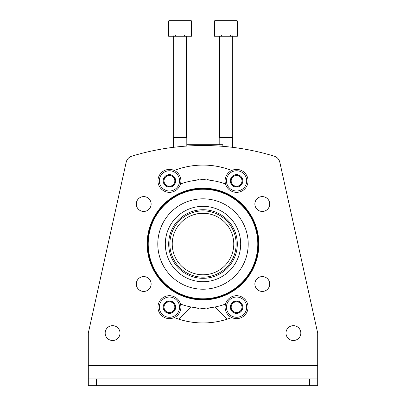 <?xml version="1.0" encoding="UTF-8"?>
<svg xmlns="http://www.w3.org/2000/svg" width="406" height="406" viewBox="0 0 406 406"><rect width="100%" height="100%" fill="white"/><g stroke="black" fill="none" stroke-linecap="round" stroke-linejoin="round"><path stroke-width="0.61" d="M203 274.786A30.765 30.765 0 0 0 229.644 228.639A30.765 30.765 0 0 0 176.356 228.639A30.765 30.765 0 0 0 203 274.786M197.352 213.779L191.784 215.373L196.382 213.977M198.311 213.612L202.086 213.267L198.311 213.612M207.72 213.617L211.587 214.48M214.211 215.373L212.054 214.617M207.684 213.612L198.336 213.612M191.784 215.373L194.418 214.475L191.784 215.373M179.005 319.223L190.982 307.246A8.095 8.095 0 0 1 191.216 307.022M226.995 319.223L215.018 307.246A8.095 8.095 0 0 0 214.784 307.022M203 206.334A37.687 37.687 0 0 1 235.637 262.865A37.687 37.687 0 0 1 170.363 262.865A37.687 37.687 0 0 1 203 206.334M203 210.881A33.14 33.14 0 0 1 231.699 260.591A33.14 33.14 0 0 1 174.301 260.591A33.14 33.14 0 0 1 203 210.881M203 209.719A34.297 34.297 0 0 1 232.704 261.17A34.297 34.297 0 0 1 173.296 261.17A34.297 34.297 0 0 1 203 209.719M223.092 146.353L222.65 144.709L186.806 144.709M191.53 20.975L190.856 20.3L169.266 20.3L168.591 20.975L191.53 20.975L191.53 36.22L191.434 35.007L187.024 35.007L187.024 36.22L184.471 36.22L184.471 35.007L175.651 35.007L175.651 36.22L173.098 36.22L173.098 35.007L168.688 35.007L168.591 36.22L168.591 20.975L169.266 20.3L186.806 20.3M191.434 36.22L187.024 36.22M184.471 36.22L175.651 36.22M173.098 36.22L168.688 36.22M186.471 36.22L186.471 136.974L186.806 137.558L173.316 137.558L173.316 147.337M186.471 136.974L173.651 136.974L173.316 137.558M169.266 20.3L168.591 20.975L169.266 20.3L168.591 20.975L169.266 20.3L168.591 20.975L169.266 20.3L168.591 20.975L169.266 20.3L173.316 20.3M237.408 20.975L236.734 20.3L215.144 20.3L214.469 20.975L237.408 20.975L237.408 36.22L237.312 35.007L232.902 35.007L232.902 36.22L230.349 36.22L230.349 35.007L221.529 35.007L221.529 36.22L218.976 36.22L218.976 35.007L214.566 35.007L214.469 36.22L214.469 20.975L215.144 20.3L232.684 20.3M237.312 36.22L232.902 36.22M230.349 36.22L221.529 36.22M218.976 36.22L214.566 36.22M232.349 36.22L232.349 136.974L232.684 137.558L219.194 137.558L219.194 144.709M232.349 136.974L219.529 136.974L219.194 137.558M248.203 244.021A45.203 45.203 0 0 0 203 198.818A45.203 45.203 0 0 0 157.797 244.021A45.203 45.203 0 0 0 203 289.224A45.203 45.203 0 0 0 248.203 244.021M88.305 365.461L317.695 365.461L317.695 333.077L279.81 162.202A8.095 8.095 0 0 0 274.283 156.214A242.879 242.879 0 0 0 131.717 156.214A8.095 8.095 0 0 0 126.19 162.202L88.305 333.077L88.305 385.7L317.695 385.7L317.695 378.955L309.595 378.955L309.595 385.7M317.695 365.461L317.695 378.955M88.305 378.955L309.595 378.955M254.866 284.012A7.42 7.42 0 0 1 266.001 277.582A7.42 7.42 0 0 1 266.001 290.437A7.42 7.42 0 0 1 254.866 284.012M254.866 204.03A7.42 7.42 0 0 1 266.001 197.6A7.42 7.42 0 0 1 266.001 210.455A7.42 7.42 0 0 1 254.866 204.03M136.289 284.012A7.42 7.42 0 0 1 147.424 277.582A7.42 7.42 0 0 1 147.424 290.437A7.42 7.42 0 0 1 136.289 284.012M136.289 204.03A7.42 7.42 0 0 1 147.424 197.6A7.42 7.42 0 0 1 147.424 210.455A7.42 7.42 0 0 1 136.289 204.03M279.81 162.202L317.695 333.077M285.986 333.077A7.42 7.42 0 0 1 297.116 326.647A7.42 7.42 0 0 1 297.116 339.502A7.42 7.42 0 0 1 285.986 333.077M105.174 333.077A7.42 7.42 0 0 1 116.304 326.647A7.42 7.42 0 0 1 116.304 339.502A7.42 7.42 0 0 1 105.174 333.077M174.291 170.49A78.937 78.937 0 0 1 231.709 170.49M180.457 184.025A64.092 64.092 0 0 1 192.951 180.721A16.194 16.194 0 0 0 199.189 179.153A1.35 1.35 0 0 1 200.285 179.122A7.151 7.151 0 0 0 205.715 179.122A1.35 1.35 0 0 1 206.811 179.153A16.194 16.194 0 0 0 213.048 180.721A64.092 64.092 0 0 1 225.543 184.025M225.543 304.018A64.092 64.092 0 0 1 213.048 307.322A16.194 16.194 0 0 0 206.811 308.89A1.35 1.35 0 0 1 205.715 308.92A7.151 7.151 0 0 0 200.285 308.92A1.35 1.35 0 0 1 199.189 308.89A16.194 16.194 0 0 0 192.951 307.322A64.092 64.092 0 0 1 180.457 304.018M231.709 317.548A78.937 78.937 0 0 1 174.291 317.548M258.323 244.021A55.323 55.323 0 0 0 175.336 196.108A55.323 55.323 0 0 0 175.336 291.929A55.323 55.323 0 0 0 258.323 244.021A55.323 55.323 0 0 0 175.336 196.108A55.323 55.323 0 0 0 175.336 291.929A55.323 55.323 0 0 0 258.323 244.021M241.971 183.994L236.576 187.11L231.176 183.994L231.176 177.762L236.576 174.646L241.971 177.762L241.971 183.994A6.232 6.232 0 0 1 231.176 183.994A6.232 6.232 0 0 1 236.576 174.646A6.232 6.232 0 0 1 241.971 183.994L241.971 177.762L236.576 174.646L231.176 177.762L231.176 183.994L233.876 185.552A5.4 5.4 0 0 1 233.876 176.204A5.4 5.4 0 0 1 241.971 180.878A5.4 5.4 0 0 1 239.271 185.552L241.971 183.994M236.576 170.753A10.12 10.12 0 0 1 245.341 185.938A10.12 10.12 0 0 1 227.812 185.938A10.12 10.12 0 0 1 236.576 170.753M236.576 169.409A11.47 11.47 0 0 1 246.508 186.613A11.47 11.47 0 0 1 226.639 186.613A11.47 11.47 0 0 1 236.576 169.409M239.271 185.552A5.4 5.4 0 0 1 233.876 185.552L236.576 187.11L239.271 185.552M174.824 183.994L169.424 187.11L164.029 183.994L164.029 177.762L169.424 174.646L174.824 177.762L174.824 183.994A6.232 6.232 0 0 1 164.029 183.994A6.232 6.232 0 0 1 169.424 174.646A6.232 6.232 0 0 1 174.824 183.994L174.824 177.762L169.424 174.646L164.029 177.762L164.029 183.994L166.729 185.552A5.4 5.4 0 0 1 166.729 176.204A5.4 5.4 0 0 1 174.824 180.878A5.4 5.4 0 0 1 172.124 185.552L174.824 183.994M169.424 170.753A10.12 10.12 0 0 1 178.188 185.938A10.12 10.12 0 0 1 160.659 185.938A10.12 10.12 0 0 1 169.424 170.753M169.424 169.409A11.47 11.47 0 0 1 179.361 186.613A11.47 11.47 0 0 1 159.492 186.613A11.47 11.47 0 0 1 169.424 169.409M172.124 185.552A5.4 5.4 0 0 1 166.729 185.552L169.424 187.11L172.124 185.552M174.824 310.28L169.424 313.396L164.029 310.28L164.029 304.048L169.424 300.932L174.824 304.048L174.824 310.28A6.232 6.232 0 0 1 164.029 310.28A6.232 6.232 0 0 1 169.424 300.932A6.232 6.232 0 0 1 174.824 310.28L174.824 304.048L169.424 300.932L164.029 304.048L164.029 310.28L166.729 311.838A5.4 5.4 0 0 1 166.729 302.49A5.4 5.4 0 0 1 174.824 307.164A5.4 5.4 0 0 1 172.124 311.838L174.824 310.28M169.424 297.045A10.12 10.12 0 0 1 178.188 312.224A10.12 10.12 0 0 1 160.659 312.224A10.12 10.12 0 0 1 169.424 297.045M169.424 295.695A11.47 11.47 0 0 1 179.361 312.899A11.47 11.47 0 0 1 159.492 312.899A11.47 11.47 0 0 1 169.424 295.695M172.124 311.838A5.4 5.4 0 0 1 166.729 311.838L169.424 313.396L172.124 311.838M241.971 310.28L236.576 313.396L231.176 310.28L231.176 304.048L236.576 300.932L241.971 304.048L241.971 310.28A6.232 6.232 0 0 1 231.176 310.28A6.232 6.232 0 0 1 236.576 300.932A6.232 6.232 0 0 1 241.971 310.28L241.971 304.048L236.576 300.932L231.176 304.048L231.176 310.28L233.876 311.838A5.4 5.4 0 0 1 233.876 302.49A5.4 5.4 0 0 1 241.971 307.164A5.4 5.4 0 0 1 239.271 311.838L241.971 310.28M236.576 297.045A10.12 10.12 0 0 1 245.341 312.224A10.12 10.12 0 0 1 227.812 312.224A10.12 10.12 0 0 1 236.576 297.045M236.576 295.695A11.47 11.47 0 0 1 246.508 312.899A11.47 11.47 0 0 1 226.639 312.899A11.47 11.47 0 0 1 236.576 295.695M239.271 311.838A5.4 5.4 0 0 1 233.876 311.838L236.576 313.396L239.271 311.838M96.405 378.955L96.405 385.7M258.861 244.021A55.861 55.861 0 0 0 175.067 195.641A55.861 55.861 0 0 0 175.067 292.396A55.861 55.861 0 0 0 258.861 244.021M257.785 244.021A54.785 54.785 0 0 0 175.61 196.575A54.785 54.785 0 0 0 175.61 291.462A54.785 54.785 0 0 0 257.785 244.021M186.806 137.558L186.806 146.058M173.651 36.22L173.651 136.974M232.684 137.558L232.684 147.337M219.529 36.22L219.529 136.974M214.469 20.975L215.144 20.3L214.469 20.975"/></g></svg>
